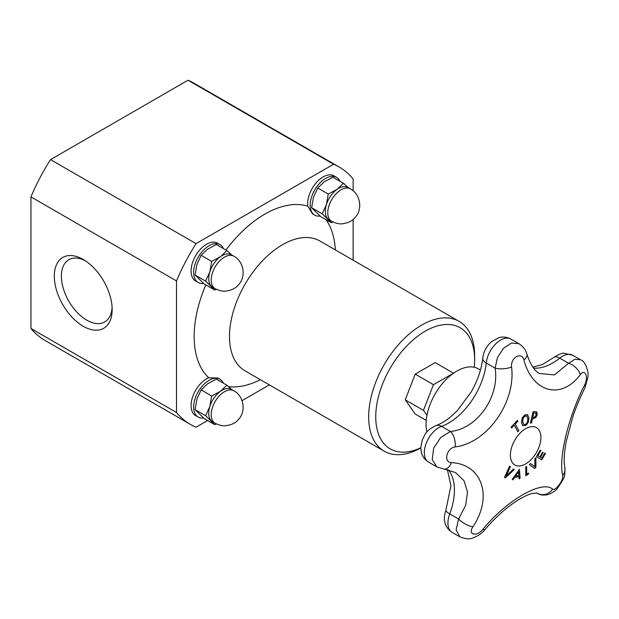 <?xml version="1.0" encoding="UTF-8"?>
<svg xmlns="http://www.w3.org/2000/svg" width="619" height="619" viewBox="0 0 619 619"><rect width="100%" height="100%" fill="white"/><g stroke="black" fill="none" stroke-linecap="round" stroke-linejoin="round"><path stroke-width="0.93" d="M426.971 415.326L423.473 410.358L433.447 384.654L453.464 373.226M426.909 432.023A43.462 25.093 -60 0 1 426.081 424.317A43.462 25.093 -60 0 1 445.053 380.577A43.462 25.093 -60 0 1 478.541 368.932L480.452 370.03M518.931 476.715A398.195 138.625 -165.2 0 1 514.644 477.411A399.433 325.315 127 0 1 512.857 479.857A398.195 27.484 -147.2 0 0 512.246 479.369A399.487 325.54 -53.8 0 0 519.372 469.334A399.487 191.286 52.7 0 1 520.122 478.085A398.195 267.377 170.2 0 1 519.109 478.843A399.433 189.267 -127.6 0 0 518.931 476.715L518.861 476.676A398.094 138.594 -165.2 0 1 514.575 477.373A399.332 325.238 127 0 1 512.795 479.802M519.318 469.419A399.387 191.24 52.7 0 1 520.053 478.046A398.094 267.307 170.2 0 1 519.101 478.758M518.544 471.887L518.467 471.848A399.332 325.184 127.2 0 1 515.41 476.119L515.48 476.158A398.311 138.664 14.8 0 0 518.915 475.601A399.425 188.246 -127.8 0 0 518.544 471.887A399.433 325.269 127.2 0 1 515.48 476.158M527.543 414.598L528.966 418.057L528.193 422.56L525.539 425.508L522.722 425.694L521.469 422.351L522.235 417.833L524.873 414.885L527.628 414.66L528.897 418.011L528.123 422.514C526.993 424.386 526.104 425.369 525.469 425.47L522.653 425.655M526.908 416.045L524.966 416.061L523.156 418.204L522.66 421.686L523.767 424.51L525.485 424.34C527.001 423.597 527.775 421.725 527.806 418.738L526.645 415.86M526.839 416.007L524.897 416.022L523.078 418.165L522.591 421.647L523.736 424.495M544.875 453.015A399.65 2.546 30.3 0 1 545.486 453.379A397.909 324.874 120.8 0 1 541.71 459.863A399.657 2.546 -149.7 0 0 536.433 456.706A398.853 325.656 -59.2 0 0 540.209 450.23A399.65 2.546 30.3 0 1 540.844 450.609A398.76 325.579 120.8 0 1 537.88 455.716A399.673 2.546 30.3 0 1 539.853 456.899A398.435 325.308 -59.2 0 0 542.623 452.133A399.657 2.546 30.3 0 1 543.242 452.504A398.319 325.215 120.8 0 1 540.48 457.271A399.673 2.546 30.3 0 1 541.904 458.122A398.032 324.983 -59.2 0 0 544.875 453.015A399.557 2.546 30.3 0 1 545.409 453.34A397.808 324.797 120.8 0 1 541.648 459.801M542.623 452.133A399.557 2.546 30.3 0 1 543.173 452.466A398.218 325.137 120.8 0 1 540.41 457.232A399.572 2.546 30.3 0 1 541.834 458.083L541.904 458.122M540.209 450.23A399.557 2.546 30.3 0 1 540.774 450.57A398.659 325.493 120.8 0 1 537.81 455.677A399.572 2.546 30.3 0 1 539.783 456.861L539.853 456.899M517.383 420.363A399.642 120.504 42.9 0 1 517.871 421.253A398.032 302.018 154.5 0 1 515.279 424.069A399.673 120.512 42.9 0 1 518.823 430.623A398.853 302.645 154.5 0 1 517.786 431.737A399.673 120.512 -137.1 0 0 514.25 425.183A398.032 302.018 154.5 0 1 511.619 427.984A399.642 120.504 -137.1 0 0 511.124 427.095A397.909 301.925 -25.5 0 0 517.383 420.363A399.549 120.473 42.9 0 1 517.801 421.214A397.94 301.948 154.5 0 1 515.209 424.03A399.572 120.481 42.9 0 1 518.753 430.584A398.752 302.567 154.5 0 1 517.747 431.66M514.25 425.183L514.18 425.145A397.94 301.948 154.5 0 1 511.573 427.907M535.814 457.805A399.356 213.609 56.6 0 1 535.799 467.283A397.808 301.67 154.7 0 1 534.692 468.475M530.498 463.53A399.417 19.375 32 0 1 534.831 466.741L534.901 466.78A399.51 211.675 -123.8 0 0 534.839 458.865A398.853 302.467 -25.3 0 0 535.884 457.727A399.456 213.663 56.6 0 1 535.876 467.322A397.909 301.747 154.7 0 1 534.754 468.521A399.464 16.14 -148.4 0 0 529.392 464.699A398.853 302.467 -25.3 0 0 530.506 463.523A399.518 19.382 32 0 1 534.901 466.78M531.442 423.001A398.853 121.316 -163 0 1 530.398 423.087A399.657 302.83 -94.8 0 0 533.06 411.774A397.909 121.03 17 0 0 535.025 411.612L536.897 412.146L537.207 414.776L535.946 417.353L533.346 418.73A398.543 121.223 -163 0 1 532.464 418.8A399.673 302.838 85.2 0 1 531.442 423.001L531.373 422.963A398.752 121.285 -163 0 1 530.413 423.04M536.518 411.821L537.137 414.738L535.876 417.314L533.276 418.692A398.443 121.192 -163 0 1 532.394 418.761A399.572 302.768 85.2 0 1 531.373 422.963M535.961 413.244L534.669 412.927A398.032 121.069 -163 0 1 533.81 412.997A399.673 302.838 85.2 0 1 532.766 417.523A398.435 121.192 17 0 0 533.477 417.461L535.296 416.641L536.124 414.923L535.706 413.043M535.892 413.198L534.599 412.888A397.932 121.038 -163 0 1 533.74 412.958A399.572 302.768 85.2 0 1 532.696 417.477L532.766 417.523M528.487 473.048A399.572 209.075 55.7 0 1 528.487 473.883A397.824 249.349 175.3 0 1 525.802 475.709M526.529 466.455A399.572 209.083 55.7 0 1 526.622 474.231L526.692 474.27A398.04 249.488 -4.7 0 0 528.556 473.001A399.673 209.129 55.7 0 1 528.556 473.922A397.924 249.411 175.3 0 1 525.802 475.802A399.673 209.129 -124.3 0 0 525.717 467.012A398.853 249.999 -4.7 0 0 526.599 466.409A399.673 209.137 55.7 0 1 526.692 474.27M513.484 469.032A398.752 20.953 32.1 0 1 514.165 469.535A399.356 300.463 156.1 0 1 505.266 477.806M514.234 469.573A399.456 300.54 156.1 0 1 505.274 477.907A397.909 20.907 -147.9 0 0 504.47 477.311A399.464 314.7 -85.2 0 0 509.569 466.138A398.853 20.953 32.1 0 1 510.373 466.726A399.518 315.582 95.6 0 1 506.094 475.98A399.51 301.6 -24.5 0 0 513.491 469.024A398.853 20.953 32.1 0 1 514.234 469.573L514.165 469.535M509.569 466.146A398.752 20.953 32.1 0 1 510.304 466.687A399.417 315.504 95.6 0 1 506.025 475.941L506.094 475.98M584.994 387.54A11.993 3.853 -153.4 0 0 585.017 387.509A11.993 3.853 -153.4 0 0 584.522 385.196C568.459 416.394 558.346 458.161 562.671 475.462C564.056 479.648 555.158 491.71 552.605 489.103C542.027 479.833 506.698 500.152 482.866 529.369C476.731 537.207 467.399 534.801 472.924 526.769C493.165 496.616 482.1 464.157 451.375 462.617A11.993 7.32 95.4 0 1 444.009 469.179A11.993 7.32 95.4 0 1 443.947 469.171M523.875 359.933C532.688 392.825 561.317 400.137 580.297 374.688A11.993 6.971 -141.3 0 0 568.598 363.26L554.485 374.913L539.319 373.489C537.068 372.05 531.721 368.87 526.939 354.169C525.67 349.758 522.985 346.269 518.892 343.707L511.495 343.042L503.51 348.226L497.467 357.589L495.13 368.158C499.757 396.74 477.164 428.928 450.415 431.489L440.72 437.424L433.664 448.21L432.232 459.608L436.96 466.95L428.557 462.099A20.481 11.823 -60 0 1 425.996 443.916A20.481 11.823 -60 0 1 441.525 426.359A53.574 30.935 120 0 0 486.248 363.02A20.481 11.823 -60 0 1 495.92 343.7A20.481 11.823 -60 0 1 510.861 339.065C504.601 335.924 500.075 337.324 498.976 337.657L491.656 341.564C486.565 346.006 483.586 351.538 482.727 358.161A11.993 6.004 5.8 0 0 486.248 363.02L495.13 368.158A11.993 4.209 175 0 0 511.588 367.028C510.273 357.697 521.786 351.089 523.875 359.933A11.993 5.881 -16.8 0 0 526.939 354.169M451.375 462.617C443.096 462.478 446.694 447.769 455.166 446.933C487.447 442.848 515.96 402.242 511.588 367.028M525.639 428.688A21.58 12.457 -60 0 1 538.855 447.491A21.58 12.457 -60 0 1 512.424 462.749A21.58 12.457 -60 0 1 525.639 428.688M537.416 493.366C539.892 495.014 543.312 495.463 547.668 494.705C552.875 492.639 556.233 490.387 557.758 487.95L563.158 479.33C564.644 477.203 565.201 473.171 564.83 467.237C563.63 461.96 564.102 453.301 566.238 441.27L572.908 416.541C575.368 408.811 579.407 399.131 585.017 387.509L588.05 376.623L588.042 372.677C586.533 365.349 584.003 361.032 580.436 359.724L574.881 359.299L568.598 363.26L559.708 358.13A11.993 5.494 -128.6 0 0 553.819 357.449C559.058 354.184 562.524 352.791 564.219 353.263L572.676 355.236A20.481 11.823 -60 0 0 559.708 358.13A53.574 30.935 120 0 1 533.57 368.096M455.391 472.506L464.002 480.692L467.546 492.059L465.643 505.344L458.609 519.032A11.993 4.279 32.2 0 0 472.924 526.769M459.785 536.781L452.172 532.386C446.229 528.471 445.223 523.767 444.976 522.691C443.931 519.295 444.241 515.109 445.92 510.133A11.993 2.724 20.5 0 0 449.727 513.902L458.609 519.032L456.11 529.841L459.785 536.781C465.565 539.149 470.146 539.459 473.535 537.725C478.533 535.667 482.302 533.005 484.839 529.725A11.993 1.934 -139.8 0 1 482.866 529.369M484.855 529.709A11.993 1.934 -139.8 0 1 484.839 529.725C496.523 516.068 508.478 505.653 520.687 498.496C525.276 495.935 529.121 494.264 532.216 493.49L536.921 493.01M455.166 446.933A11.993 6.244 -99.7 0 0 450.415 431.489L441.525 426.359A11.993 8.101 70.4 0 0 435.908 425.601C440.666 423.938 445.726 420.897 451.089 416.479L457.356 410.606L471.268 391.842C477.744 380.314 481.559 369.086 482.727 358.161M536.758 492.979L537.145 493.196A11.993 11.142 -55.1 0 0 552.605 489.103M564.83 467.237A11.993 10.415 168.2 0 1 562.671 475.462M426.259 420.394L415.217 414.026L405.244 399.835L415.217 374.131L435.165 362.61L453.394 373.141M405.244 399.835L423.473 410.358M415.217 374.131L433.447 384.654M331.668 221.339L329.192 219.915A18.732 10.817 -60 0 1 327.923 218.948A18.732 10.817 -60 0 1 326.406 204.626A18.732 10.817 -60 0 1 337.046 189.368A18.732 10.817 -60 0 1 347.924 187.464L350.4 188.896C360.273 193.964 363.113 209.462 354.904 217.718C352.343 220.975 348.133 223.002 342.261 223.815C339.382 224.171 335.846 223.351 331.668 221.339A18.732 10.817 -60 0 1 328.875 206.057A18.732 10.817 -60 0 1 346.3 188.037A18.732 10.817 -60 0 1 350.4 188.896M322.182 213.803L326.406 204.626L328.263 194.08L317.709 187.99L313.485 197.167L311.628 207.713L320.743 216.635L331.297 222.724L322.182 213.803L311.628 207.713M328.263 194.08L337.046 189.368L343.46 183.286L332.906 177.196L324.124 181.909L317.709 187.99M332.937 222.012L331.297 222.724M343.46 183.286L348.598 187.851M320.085 216.07A21.835 12.604 -60 0 1 314.731 215.141A21.835 12.604 -60 0 1 310.204 205.307A21.835 12.604 -60 0 1 319.667 183.239A21.835 12.604 -60 0 1 336.558 177.328A21.835 12.604 -60 0 1 339.947 181.259M314.731 215.141L312.564 213.895L307.829 206.166A21.835 12.604 -60 0 1 307.666 203.837A21.835 12.604 -60 0 1 317.129 181.777A21.835 12.604 -60 0 1 334.02 175.858L336.558 177.328M215.087 288.647L212.619 287.216A18.732 10.817 -60 0 1 211.342 286.249A18.732 10.817 -60 0 1 209.826 271.934A18.732 10.817 -60 0 1 220.465 256.676A18.732 10.817 -60 0 1 231.351 254.773L233.82 256.196C243.693 261.272 246.54 276.763 238.323 285.019C235.769 288.276 231.552 290.311 225.687 291.116C222.801 291.479 219.273 290.651 215.087 288.647A18.732 10.817 -60 0 1 212.302 273.358A18.732 10.817 -60 0 1 229.719 255.345A18.732 10.817 -60 0 1 233.82 256.196M205.601 281.111L209.826 271.934L211.683 261.388L201.136 255.299L196.912 264.475L195.055 275.014L204.169 283.943L214.716 290.032L205.601 281.111L195.055 275.014M211.683 261.388L220.465 256.676L226.879 250.594L216.333 244.505L207.551 249.217L201.136 255.299M216.356 289.313L214.716 290.032M226.879 250.594L232.017 255.16M203.512 283.378A21.835 12.604 -60 0 1 198.15 282.442A21.835 12.604 -60 0 1 193.631 272.615A21.835 12.604 -60 0 1 203.094 250.548A21.835 12.604 -60 0 1 219.985 244.629A21.835 12.604 -60 0 1 223.366 248.567M198.15 282.442L195.604 280.98A21.835 12.604 -60 0 1 191.085 271.145A21.835 12.604 -60 0 1 200.548 249.078A21.835 12.604 -60 0 1 217.439 243.159L219.985 244.629M420.804 447.738A69.939 40.382 -60 0 1 375.741 416.873A69.939 40.382 -60 0 1 425.191 331.211A69.939 40.382 -60 0 1 474.649 359.763A69.939 40.382 -60 0 1 474.247 367.284M420.804 447.955A74.938 43.268 -60 0 1 384.19 451.181A74.938 43.268 -60 0 1 368.669 416.873A74.938 43.268 -60 0 1 401.383 341.456A74.938 43.268 -60 0 1 459.128 321.377A74.938 43.268 -60 0 1 474.649 355.685L474.649 359.763M112.101 307.426A35.91 20.729 60 0 1 104.719 321.926A35.91 20.729 60 0 1 68.81 301.19A35.91 20.729 60 0 1 68.81 259.732A35.91 20.729 60 0 1 85.058 260.591M112.155 309.57A40.9 23.615 -120 0 0 83.232 259.469A40.9 23.615 -120 0 0 54.31 276.167A40.9 23.615 -120 0 0 83.232 326.267A40.9 23.615 -120 0 0 112.155 309.57M207.605 420.533L196.053 427.203A148.63 85.809 -60 0 1 190.497 424.441L44.955 340.411A148.63 85.809 -60 0 1 30.95 328.465L30.95 196.896L176.492 280.925A148.63 85.809 -60 0 1 196.053 243.638L333.571 164.244A148.63 85.809 -60 0 1 339.127 167.006A148.63 85.809 -60 0 1 353.132 178.953L353.132 190.807M30.95 328.465L176.492 412.494L176.492 280.925M353.132 219.428L353.132 260.181M30.95 196.896A148.63 85.809 -60 0 1 50.51 159.609L196.053 243.638M50.51 159.609L188.021 80.215L333.571 164.244M188.021 80.215A148.63 85.809 -60 0 1 193.577 82.977L339.127 167.006M269.358 384.879L242.068 400.64M190.497 424.441A148.63 85.809 -60 0 1 176.492 412.494M203.512 417.987A21.835 12.604 -60 0 1 198.15 417.059A21.835 12.604 -60 0 1 193.631 407.225A21.835 12.604 -60 0 1 203.094 385.165A21.835 12.604 -60 0 1 219.985 379.246A21.835 12.604 -60 0 1 223.366 383.176M198.15 417.059L195.604 415.589A21.835 12.604 -60 0 1 191.085 405.762A21.835 12.604 -60 0 1 208.758 377.752L217.818 377.992L219.985 379.246M215.087 423.257L212.619 421.833A18.732 10.817 -60 0 1 211.342 420.866A18.732 10.817 -60 0 1 209.826 406.544A18.732 10.817 -60 0 1 220.465 391.285A18.732 10.817 -60 0 1 231.351 389.382L233.82 390.813C243.693 395.881 246.54 411.38 238.323 419.636C235.769 422.893 231.552 424.92 225.687 425.733C222.801 426.089 219.273 425.268 215.087 423.257A18.732 10.817 -60 0 1 212.302 407.975A18.732 10.817 -60 0 1 229.719 389.962A18.732 10.817 -60 0 1 233.82 390.813M216.356 423.93L214.716 424.642L205.601 415.72L209.826 406.544L211.683 396.005L220.465 391.285L226.879 385.204L232.017 389.769M226.879 385.204L216.333 379.114L207.551 383.826L201.136 389.908L196.912 399.085L195.055 409.631L204.169 418.552L214.716 424.642M205.601 415.72L195.055 409.631M211.683 396.005L201.136 389.908M580.297 374.688C585.087 368.073 588.816 377.366 584.522 385.196M452.172 532.386A20.481 11.823 -60 0 1 449.727 513.902A53.574 30.935 120 0 0 448.388 469.867M384.19 451.181L245.008 370.82A74.938 43.268 -60 0 1 229.487 336.512A74.938 43.268 -60 0 1 250.215 276.004A74.938 43.268 -60 0 1 319.946 241.023L459.128 321.377M260.39 379.702A99.922 57.691 -60 0 1 228.604 386.682M208.758 377.752A99.922 57.691 -60 0 1 205.818 284.895M225.935 250.045A99.922 57.691 -60 0 1 307.829 206.166M326.074 219.706A99.922 57.691 -60 0 1 335.328 249.906M532.866 367.113L542.414 364.568L553.819 357.449M428.557 462.099C422.615 458.184 421.609 453.487 421.361 452.404L420.804 447.754L422.197 440.148C425.385 434.306 424.998 431.033 435.908 425.601M445.92 510.133L450.911 485.845L447.39 469.659M580.436 359.724L572.676 355.236M518.892 343.707L510.861 339.065M436.952 466.943L455.414 472.521"/></g></svg>
